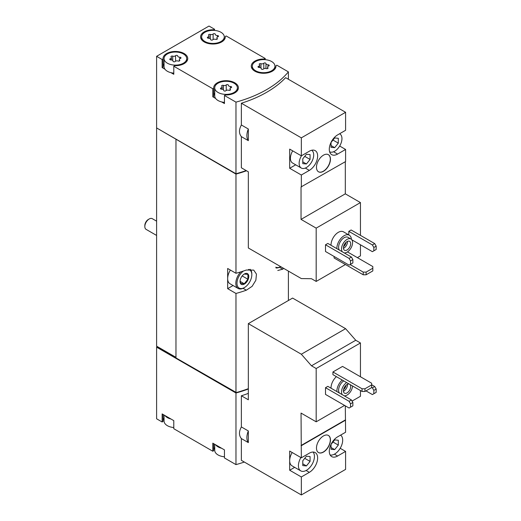 <?xml version="1.0" encoding="UTF-8"?>
<svg xmlns="http://www.w3.org/2000/svg" width="521" height="521" viewBox="0 0 521 521"><rect width="100%" height="100%" fill="white"/><g stroke="black" fill="none" stroke-linecap="round" stroke-linejoin="round"><path stroke-width="0.78" d="M301.333 494.95L301.333 476.962L309.337 472.339A11.736 6.78 -60 0 0 317.009 461.997A11.736 6.78 -60 0 0 315.205 452.593A11.736 6.78 -60 0 0 309.337 453.172L301.333 457.796L301.04 413.075L316.182 421.815L316.182 368.523L311.48 365.807L301.333 354.228L248.335 323.632L248.335 399.789L241.366 395.771L241.366 426.933L248.335 430.958L248.335 442.603L241.366 438.584L241.366 460.33L301.333 494.95L345.592 469.395L345.592 451.407L340.187 448.288M360.447 376.755L360.447 342.968L355.745 340.252L345.592 328.673L292.594 298.077L248.335 323.632M352.072 401.092L360.447 396.26L360.447 390.542M345.592 451.407L337.588 456.031A11.736 6.78 -60 0 1 331.714 456.611A11.736 6.78 -60 0 1 329.917 447.207A11.736 6.78 -60 0 1 337.588 436.865L345.592 432.241L345.306 405.846M301.333 457.796L289.683 451.069L289.683 470.235L301.333 476.962M331.037 388.197A10.296 5.946 -60 0 1 336.39 376.657M316.182 368.523L360.447 342.968M316.182 421.815L344.576 405.423M325.501 387.689L325.501 394.41L349.09 408.028L352.873 405.846L352.873 402.479L351.421 399.959L327.833 386.341L325.501 387.689L349.09 401.307L351.421 399.959M342.538 366.419L332.926 371.968L332.926 374.658L362.049 391.466L364.96 391.466L371.655 387.604L371.655 383.228L342.538 366.419M323.463 452.078A9.886 5.705 -60 0 1 318.52 452.567A9.886 5.705 -60 0 1 318.52 441.157A9.886 5.705 -60 0 1 328.406 435.452A9.886 5.705 -60 0 1 329.917 443.371A9.886 5.705 -60 0 1 323.463 452.078M301.333 445.689L345.592 420.134M164.962 415.543A11.325 6.539 0 0 0 170.96 419.008L162.135 413.915L162.135 421.984L156.606 418.793L156.606 347.168L235.974 392.99A111.194 64.194 0 0 0 248.335 389.011M235.974 392.99L235.974 464.615A111.194 64.194 0 0 0 244.342 462.049M241.366 426.933C238.852 431.583 238.852 435.465 241.366 438.584M248.335 393.381A111.194 64.194 180 0 1 241.366 395.771M331.037 245.287A10.296 5.946 -60 0 1 335.394 234.73A10.296 5.946 -60 0 1 343.463 231.825L349.285 235.192A10.296 5.946 -60 0 1 351.401 239.328M351.825 239.803L372.385 251.676L373.837 250.829L373.837 247.468L372.385 244.948L348.796 231.331L348.796 234.906M348.796 231.331L351.128 229.982L374.716 243.6L376.169 246.127L373.837 247.468M357.386 257.641L360.447 255.876L360.447 244.779M360.447 235.362L360.447 202.578L345.306 193.838L345.306 161.725M301.333 155.844L289.683 149.117L289.683 168.283L301.333 175.01L309.337 170.387A11.736 6.78 -60 0 0 317.009 160.045A11.736 6.78 -60 0 0 315.205 150.634A11.736 6.78 -60 0 0 309.337 151.22L301.333 155.844L301.333 137.85L241.366 103.23L241.366 124.981L248.335 129L248.335 140.65L241.366 136.632L241.366 167.795L248.335 171.813L248.335 247.976L301.333 278.572L311.48 278.715L316.182 281.431L316.182 228.133L360.447 202.578M316.182 281.431L345.449 264.531M325.501 244.779L325.501 251.506L349.09 265.124L352.873 262.936L352.873 259.575L351.421 257.055L327.833 243.437L325.501 244.779L349.09 258.396L351.421 257.055M334.091 256.462L334.091 257.98L363.209 274.788L366.126 274.788L372.821 270.92L372.821 266.55L347.468 251.917M316.182 228.133L301.04 219.393L301.04 186.941L345.592 161.556L345.592 149.455L339.672 146.036M345.592 149.455L337.588 154.079A11.736 6.78 -60 0 1 331.714 154.659A11.736 6.78 -60 0 1 329.917 145.255A11.736 6.78 -60 0 1 337.588 134.913L345.592 130.289L345.592 112.295L285.632 77.675A111.194 64.194 180 0 1 241.366 103.23M301.333 187.111L301.333 175.01M323.463 171.311A9.886 5.705 -60 0 1 318.52 171.8A9.886 5.705 -60 0 1 318.52 160.383A9.886 5.705 -60 0 1 328.406 154.678A9.886 5.705 -60 0 1 329.917 162.598A9.886 5.705 -60 0 1 323.463 171.311M301.333 137.85L345.592 112.295M214.554 30.42L214.554 29.241L209.019 26.05L156.606 56.314L162.135 59.505L162.135 67.574L164.962 69.208A11.325 6.539 0 0 0 167.378 71.273A11.325 6.539 0 0 0 170.96 72.673L173.786 74.301L173.786 66.232L212.809 88.759L212.809 96.828L215.635 98.462A11.325 6.539 0 0 0 218.045 100.527A11.325 6.539 0 0 0 221.627 101.921L224.453 103.555L224.453 95.486L235.974 102.136L235.974 173.76A111.194 64.194 0 0 0 246.159 170.562M235.974 102.136A111.194 64.194 0 0 0 288.393 71.872L288.393 79.27M241.366 124.981C238.852 129.631 238.852 133.513 241.366 136.632M164.063 415.029L164.063 421.059A11.325 6.539 0 0 0 167.378 425.683A11.325 6.539 0 0 0 170.96 427.077A11.325 6.539 0 0 0 173.786 427.533M214.73 444.276L214.73 450.313A11.325 6.539 0 0 0 218.045 454.937A11.325 6.539 0 0 0 221.627 456.331A11.325 6.539 0 0 0 224.453 456.787M167.378 63.204A11.325 6.539 0 0 0 179.719 64.624A11.325 6.539 0 0 0 186.713 58.58A11.325 6.539 0 0 0 175.388 52.041A11.325 6.539 0 0 0 164.063 58.58A11.325 6.539 0 0 0 167.378 63.204M177.733 56.027A1.153 0.664 0 0 0 177.733 56.008A1.153 0.664 0 0 0 176.866 55.363A1.153 0.664 0 0 0 175.564 55.695A2.019 1.166 0 0 1 172.731 56.131A1.153 0.664 0 0 0 171.565 56.118A1.153 0.664 0 0 0 170.973 56.698A1.153 0.664 0 0 0 171.142 57.049A2.019 1.166 0 0 1 171.442 57.662A2.019 1.166 0 0 1 170.387 58.684A1.153 0.664 0 0 0 169.781 59.27A1.153 0.664 0 0 0 170.966 59.935A2.019 1.166 0 0 1 173.044 61.1A2.019 1.166 0 0 1 173.044 61.133A1.153 0.664 0 0 0 173.044 61.152A1.153 0.664 0 0 0 173.91 61.797A1.153 0.664 0 0 0 175.206 61.471A2.019 1.166 0 0 1 178.045 61.029A1.153 0.664 0 0 0 179.211 61.048A1.153 0.664 0 0 0 179.804 60.462A1.153 0.664 0 0 0 179.628 60.117A2.019 1.166 0 0 1 179.328 59.505A2.019 1.166 0 0 1 180.39 58.476A1.153 0.664 0 0 0 180.995 57.89A1.153 0.664 0 0 0 179.81 57.225A2.019 1.166 0 0 1 177.733 56.06A2.019 1.166 0 0 1 177.733 56.027M204.942 41.517A11.325 6.539 0 0 0 217.283 42.937A11.325 6.539 0 0 0 224.277 36.893A11.325 6.539 0 0 0 212.952 30.355A11.325 6.539 0 0 0 201.627 36.893A11.325 6.539 0 0 0 204.942 41.517M215.297 34.34A1.153 0.664 0 0 0 215.297 34.321A1.153 0.664 0 0 0 214.431 33.676A1.153 0.664 0 0 0 213.128 34.008A2.019 1.166 0 0 1 210.295 34.445A1.153 0.664 0 0 0 209.129 34.432A1.153 0.664 0 0 0 208.537 35.011A1.153 0.664 0 0 0 208.706 35.363A2.019 1.166 0 0 1 209.012 35.975A2.019 1.166 0 0 1 207.951 36.998A1.153 0.664 0 0 0 207.345 37.584A1.153 0.664 0 0 0 208.53 38.248A2.019 1.166 0 0 1 210.608 39.414A2.019 1.166 0 0 1 210.608 39.446A1.153 0.664 0 0 0 210.608 39.466A1.153 0.664 0 0 0 211.474 40.11A1.153 0.664 0 0 0 212.776 39.785A2.019 1.166 0 0 1 215.609 39.342A1.153 0.664 0 0 0 216.775 39.355A1.153 0.664 0 0 0 217.368 38.775A1.153 0.664 0 0 0 217.192 38.43A2.019 1.166 0 0 1 216.892 37.818A2.019 1.166 0 0 1 217.954 36.789A1.153 0.664 0 0 0 218.56 36.203A1.153 0.664 0 0 0 217.374 35.539A2.019 1.166 0 0 1 215.297 34.373A2.019 1.166 0 0 1 215.297 34.34M218.045 92.458A11.325 6.539 0 0 0 230.393 93.878A11.325 6.539 0 0 0 237.381 87.834A11.325 6.539 0 0 0 226.055 81.296A11.325 6.539 0 0 0 214.73 87.834A11.325 6.539 0 0 0 218.045 92.458M228.4 85.281A1.153 0.664 0 0 0 228.4 85.262A1.153 0.664 0 0 0 227.534 84.617A1.153 0.664 0 0 0 226.238 84.949A2.019 1.166 0 0 1 223.398 85.385A1.153 0.664 0 0 0 222.233 85.372A1.153 0.664 0 0 0 221.64 85.952A1.153 0.664 0 0 0 221.816 86.304A2.019 1.166 0 0 1 222.115 86.916A2.019 1.166 0 0 1 221.054 87.938A1.153 0.664 0 0 0 220.448 88.524A1.153 0.664 0 0 0 221.633 89.189A2.019 1.166 0 0 1 223.711 90.354A2.019 1.166 0 0 1 223.711 90.387A1.153 0.664 0 0 0 223.711 90.407A1.153 0.664 0 0 0 224.577 91.051A1.153 0.664 0 0 0 225.88 90.726A2.019 1.166 0 0 1 228.712 90.283A1.153 0.664 0 0 0 229.878 90.302A1.153 0.664 0 0 0 230.471 89.716A1.153 0.664 0 0 0 230.302 89.371A2.019 1.166 0 0 1 230.002 88.759A2.019 1.166 0 0 1 231.057 87.73A1.153 0.664 0 0 0 231.663 87.144A1.153 0.664 0 0 0 230.477 86.479A2.019 1.166 0 0 1 228.4 85.314A2.019 1.166 0 0 1 228.4 85.281M255.616 70.771A11.325 6.539 0 0 0 267.957 72.191A11.325 6.539 0 0 0 274.945 66.147A11.325 6.539 0 0 0 263.619 59.609A11.325 6.539 0 0 0 252.294 66.147A11.325 6.539 0 0 0 255.616 70.771M265.97 63.595A1.153 0.664 0 0 0 265.97 63.575A1.153 0.664 0 0 0 265.098 62.93A1.153 0.664 0 0 0 263.802 63.256A2.019 1.166 0 0 1 260.962 63.699A1.153 0.664 0 0 0 259.797 63.686A1.153 0.664 0 0 0 259.204 64.265A1.153 0.664 0 0 0 259.38 64.611A2.019 1.166 0 0 1 259.679 65.223A2.019 1.166 0 0 1 258.618 66.252A1.153 0.664 0 0 0 258.012 66.838A1.153 0.664 0 0 0 259.197 67.502A2.019 1.166 0 0 1 261.275 68.668A2.019 1.166 0 0 1 261.275 68.7A1.153 0.664 0 0 0 261.275 68.72A1.153 0.664 0 0 0 262.148 69.365A1.153 0.664 0 0 0 263.444 69.032A2.019 1.166 0 0 1 266.277 68.596A1.153 0.664 0 0 0 267.442 68.609A1.153 0.664 0 0 0 268.035 68.03A1.153 0.664 0 0 0 267.866 67.678A2.019 1.166 0 0 1 267.566 67.072A2.019 1.166 0 0 1 268.621 66.043A1.153 0.664 0 0 0 269.227 65.457A1.153 0.664 0 0 0 268.041 64.793A2.019 1.166 0 0 1 265.964 63.627A2.019 1.166 0 0 1 265.97 63.595M288.393 71.872L276.872 65.223L275.954 65.75A12.354 7.131 0 0 1 275.974 66.147A12.354 7.131 0 0 1 263.619 73.279A12.354 7.131 0 0 1 251.265 66.147A12.354 7.131 0 0 1 264.31 59.023L265.222 58.495L226.199 35.969L225.287 36.496A12.354 7.131 0 0 1 225.306 36.893A12.354 7.131 0 0 1 212.952 44.024A12.354 7.131 0 0 1 200.598 36.893A12.354 7.131 0 0 1 213.643 29.775L214.554 29.241M265.222 59.674L265.222 58.495M156.606 56.314L156.606 127.932L235.974 173.76M162.135 59.505L163.053 58.977A12.354 7.131 0 0 1 163.034 58.58A12.354 7.131 0 0 1 175.388 51.449A12.354 7.131 0 0 1 187.742 58.58A12.354 7.131 0 0 1 174.698 65.705L173.786 66.232M212.809 88.759L213.721 88.231A12.354 7.131 0 0 1 213.701 87.834A12.354 7.131 0 0 1 226.055 80.703A12.354 7.131 0 0 1 238.41 87.834A12.354 7.131 0 0 1 225.372 94.959L224.453 95.486M170.96 419.008L173.786 420.642L173.786 428.711L212.809 451.238L213.721 450.711L213.721 443.697M215.635 444.797A11.325 6.539 0 0 0 221.627 448.262L212.809 443.169L212.809 451.238M221.627 448.262L224.453 449.89L224.453 457.966L235.974 464.615M156.606 127.932L156.606 346.159L175.968 357.68M157.186 346.498L175.968 357.341M156.606 347.168L156.899 346.667M156.899 128.101L235.974 174.092L235.974 273.284L227.657 268.484L227.657 288.66L235.974 293.46L235.974 392.658A111.194 64.194 0 0 0 248.335 388.673M288.393 271.102L288.393 300.506M277.778 270.497L282.74 269.188A111.194 64.194 0 0 0 283.619 268.348M235.974 174.092A111.194 64.194 0 0 0 246.524 170.771M235.974 293.46A111.194 64.194 0 0 0 246.342 290.204L252.138 286.322L255.857 280.246L256.456 274.124L253.734 270.112L246.342 270.028A111.194 64.194 180 0 1 235.974 273.284M175.968 139.452L175.968 358.012L235.974 392.658M227.657 288.66L233.076 285.534M248.426 269.461A10.498 6.063 -60 0 1 251.825 274.704A10.498 6.063 -60 0 1 244.401 287.566L243.821 287.905A11.325 6.539 -60 0 1 238.156 288.465L230.002 283.756A11.325 6.539 -60 0 1 227.657 278.572A11.325 6.539 -60 0 1 230.38 270.054M176.261 139.283L236.339 173.968A111.194 64.194 0 0 0 246.492 170.751M214.73 447.461A12.354 7.131 0 0 0 213.721 449.916M164.063 418.207A12.354 7.131 0 0 0 163.053 420.662M162.135 421.984L163.053 421.456L163.053 414.442M156.899 346.999L236.339 392.554M236.339 392.867A111.194 64.194 0 0 0 248.335 388.979M225.287 37.291L225.287 36.496M213.643 30.368L213.643 29.775M162.135 67.574L163.053 67.046L163.053 58.977M164.063 63.803A12.354 7.131 0 0 0 163.053 66.252M170.96 72.673A11.325 6.539 0 0 0 173.786 73.122M164.063 58.58L164.063 66.649A11.325 6.539 0 0 0 164.962 69.208M212.809 96.828L213.721 96.3L213.721 88.231M214.73 93.057A12.354 7.131 0 0 0 213.721 95.506M221.627 101.921A11.325 6.539 0 0 0 224.453 102.376M214.73 87.834L214.73 95.903A11.325 6.539 0 0 0 215.635 98.462M264.31 59.622L264.31 59.023M275.954 66.545L275.954 65.75M248.335 129A13.383 7.73 120 0 0 248.335 140.65M301.04 219.393L345.306 193.838M292.691 150.856A10.296 5.946 120 0 0 292.541 162.995L301.281 168.036A10.296 5.946 120 0 0 311.525 162.174A10.296 5.946 120 0 0 311.669 150.256M289.683 168.283L295.694 164.812M350.542 264.284L350.542 260.917L349.09 258.396M350.542 260.917L352.873 259.575M372.385 244.948L374.716 243.6M373.837 250.829L376.169 249.487L376.169 246.127M350.105 264.531L363.209 272.099L363.209 274.788M363.209 272.099L366.126 272.099L366.126 274.788M366.126 272.099L372.821 268.23M342.277 251.773A7.822 4.52 -60 0 1 343.665 242.688A7.822 4.52 -60 0 1 350.965 239.009A7.822 4.52 -60 0 1 352.163 245.28A7.822 4.52 -60 0 1 347.051 252.177A7.822 4.52 -60 0 1 344.251 252.913M347.051 249.989A5.145 2.97 -60 0 1 344.479 250.249A5.145 2.97 -60 0 1 344.479 244.303A5.145 2.97 -60 0 1 349.624 241.327A5.145 2.97 -60 0 1 350.412 245.456A5.145 2.97 -60 0 1 347.051 249.989M339.366 250.093A7.822 4.52 -60 0 1 340.754 241.002A7.822 4.52 -60 0 1 348.048 237.329L350.965 239.009M336.866 248.647A10.296 5.946 -60 0 1 341.216 238.097A10.296 5.946 -60 0 1 349.285 235.192M301.529 155.727A10.296 5.946 120 0 0 299.145 163.32A10.296 5.946 120 0 0 301.281 168.036M310.067 159.446L310.067 154.594L306.426 154.268L302.786 158.794L302.786 163.646L306.426 163.972L310.067 159.446L304.739 156.365M329.617 151.78A10.296 5.946 120 0 0 339.868 145.704A10.296 5.946 120 0 0 339.822 133.897A10.296 5.946 120 0 0 339.568 133.767M338.311 143.138L338.311 138.286L334.671 137.961L331.037 142.487L331.037 147.339L334.671 147.664L338.311 143.138L332.984 140.058M318.448 171.754A9.886 5.705 120 0 0 323.32 171.227A9.886 5.705 120 0 0 329.754 162.585A9.886 5.705 120 0 0 328.334 154.639M347.461 241.373A5.145 2.97 -60 0 1 343.847 248.139A5.145 2.97 -60 0 1 343.43 248.354M346.042 242.337A4.142 2.39 -60 0 1 343.554 246.641M248.335 430.958A13.383 7.73 120 0 0 248.335 442.603M301.333 354.228L345.592 328.673M311.48 365.807L355.745 340.252M301.04 445.52L345.306 419.965M289.683 470.235L294.665 467.357M350.542 407.188L350.542 403.827L349.09 401.307M350.542 403.827L352.873 402.479M365.976 390.88L372.385 394.579L373.837 393.739L373.837 390.379L376.169 389.031L374.716 386.51L371.655 384.745M373.837 390.379L372.385 387.852L374.716 386.51M372.385 387.852L371.655 387.435M373.837 393.739L376.169 392.391L376.169 389.031M332.926 371.968L362.049 388.777L362.049 391.466M362.049 388.777L364.96 388.777L364.96 391.466M364.96 388.777L371.655 384.915M331.037 145.561L334.671 147.664M302.786 161.875L306.426 163.972M352.567 385.996A7.822 4.52 -60 0 1 347.051 395.081A7.822 4.52 -60 0 1 344.251 395.823M342.277 394.684A7.822 4.52 -60 0 1 346.628 382.57M349.962 384.491A5.145 2.97 -60 0 1 350.307 388.692A5.145 2.97 -60 0 1 347.051 392.899A5.145 2.97 -60 0 1 344.479 393.153A5.145 2.97 -60 0 1 344.303 387.526A5.145 2.97 -60 0 1 349.233 384.075M339.366 393.003A7.822 4.52 -60 0 1 343.717 380.884M336.866 391.558A10.296 5.946 -60 0 1 342.212 380.017M292.177 452.508A11.325 6.539 120 0 0 289.683 460.655A11.325 6.539 120 0 0 292.027 465.839L300.767 470.88A11.325 6.539 120 0 0 311.538 465.24A11.325 6.539 120 0 0 313.043 452.039M300.91 457.555A11.325 6.539 120 0 0 298.422 465.696A11.325 6.539 120 0 0 300.767 470.88M310.067 461.398L310.067 456.546L306.426 456.22L302.786 460.746L302.786 465.598L306.426 465.924L310.067 461.398L304.739 458.324M330.158 455.009A11.325 6.539 120 0 0 338.416 450.782A11.325 6.539 120 0 0 342.681 440.141A11.325 6.539 120 0 0 340.597 435.126M338.311 445.09L338.311 440.238L334.671 439.913L331.037 444.439L331.037 449.291L334.671 449.616L338.311 445.09L332.984 442.016M331.037 447.519L334.671 449.616M302.786 463.827L306.426 465.924M318.448 452.528A9.886 5.705 120 0 0 323.32 451.994A9.886 5.705 120 0 0 329.754 443.351A9.886 5.705 120 0 0 328.334 435.406M347.461 384.283A5.145 2.97 -60 0 1 343.847 391.05A5.145 2.97 -60 0 1 343.43 391.258M346.042 385.24A4.142 2.39 -60 0 1 343.554 389.545M156.606 235.44L146.108 229.377A6.18 3.569 -60 0 1 144.831 226.55L144.831 225.521A4.917 2.839 -60 0 1 148.303 219.497L149.195 218.983A6.18 3.569 -60 0 1 152.288 218.677L156.606 221.171M144.831 226.55A6.18 3.569 -60 0 1 149.195 218.983M244.401 284.036A6.18 3.569 -60 0 1 240.135 280.37A6.18 3.569 -60 0 1 243.463 274.613A6.18 3.569 -60 0 1 248.745 275.941A6.18 3.569 -60 0 1 244.401 284.036M244.264 274.059L247.905 274.385L247.905 279.236L244.264 283.769L240.624 283.444L240.155 280.949M243.821 287.905L244.401 287.566A10.498 6.063 -60 0 1 236.99 283.795A10.498 6.063 -60 0 1 243.496 271.005M238.156 288.465A11.325 6.539 -60 0 1 240.754 271.89M250.093 269.285A11.325 6.539 -60 0 1 251.825 274.033L251.825 274.704M280.799 266.55L280.656 266.635A10.498 6.063 -60 0 1 275.785 267.195M280.22 266.889A11.325 6.539 -60 0 1 275.98 267.937M242.18 275.935L247.905 279.236M240.188 281.412L244.264 283.769M246.342 290.204L243.053 288.302M282.74 269.188L279.458 267.286M265.964 63.627L265.964 68.505L265.97 63.66M268.041 66.317L268.041 64.793M267.866 68.381L267.866 67.678M258.618 67.424L258.618 66.252M260.962 68.043L260.962 63.699M263.802 68.759L263.802 63.256M230.477 88.003L230.477 86.479M230.302 90.068L230.302 89.371M221.054 89.111L221.054 87.938M223.398 89.736L223.398 85.385M226.238 90.446L226.238 84.949M217.374 37.063L217.374 35.539M217.192 39.127L217.192 38.43M207.951 38.17L207.951 36.998M210.295 38.795L210.295 34.445M213.128 39.505L213.128 34.008M179.81 58.749L179.81 57.225M179.628 60.814L179.628 60.117M170.387 59.856L170.387 58.684M172.731 60.482L172.731 56.131M175.564 61.191L175.564 55.695M337.588 154.079L333.57 151.761M309.337 170.387L305.326 168.068M309.337 472.339L306.133 470.483M337.588 456.031L334.378 454.175M186.713 61.432L186.713 58.58M224.277 39.746L224.277 36.893M201.627 39.746L201.627 36.893M237.381 90.687L237.381 87.834M274.945 69L274.945 66.147M252.294 69L252.294 66.147M267.566 68.57L267.566 67.072M259.679 67.528L259.679 65.223M230.002 90.257L230.002 88.759M222.115 89.215L222.115 86.916M216.892 39.316L216.892 37.818M209.012 38.274L209.012 35.975M179.328 61.003L179.328 59.505M171.442 59.961L171.442 57.662"/></g></svg>
